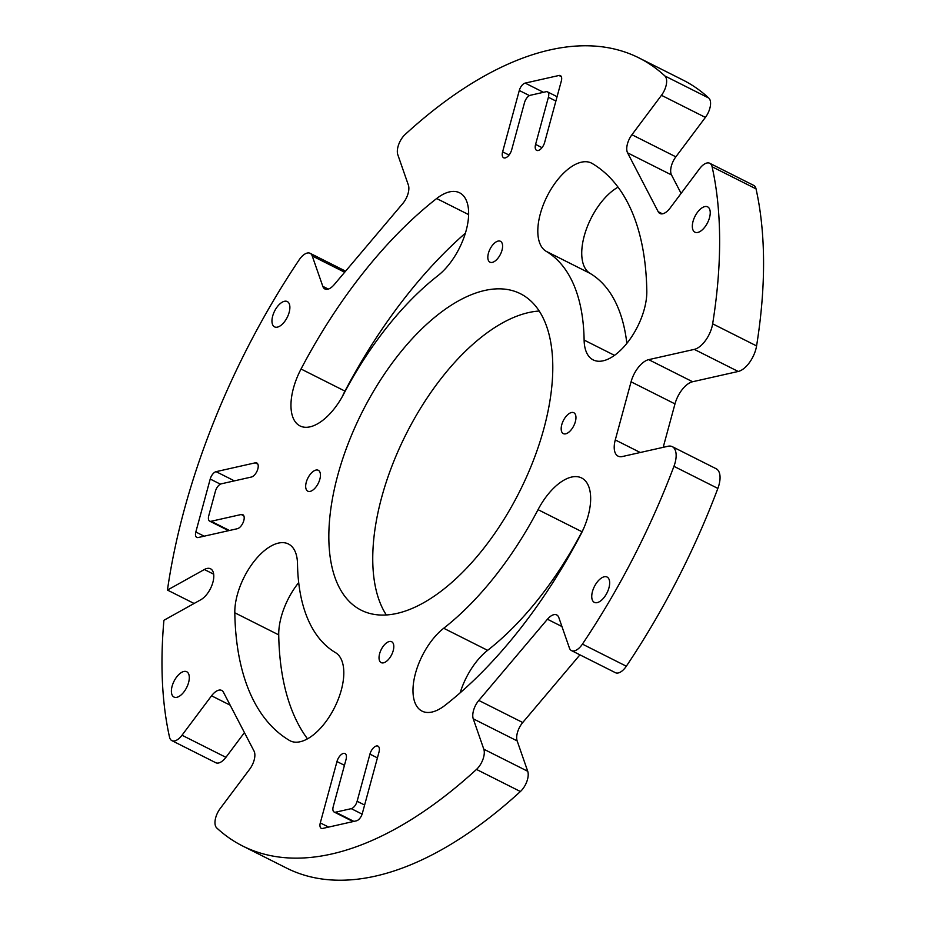 <?xml version="1.0" encoding="UTF-8"?>
<svg xmlns="http://www.w3.org/2000/svg" width="926" height="926" viewBox="0 0 926 926"><rect width="100%" height="100%" fill="white"/><g stroke="black" fill="none" stroke-linecap="round" stroke-linejoin="round"><path stroke-width="1.39" d="M310.164 491.393A11.691 5.822 -63.3 0 0 319.169 481.288A11.691 5.822 -63.3 0 0 318.312 470.292A11.691 5.822 -63.3 0 0 315.951 470.072A11.691 5.822 -63.3 0 0 306.946 480.177A11.691 5.822 -63.3 0 0 307.802 491.174A11.691 5.822 -63.3 0 0 310.164 491.393M502.008 250.205A11.691 5.822 -63.3 0 0 500.468 241.292A11.691 5.822 -63.3 0 0 488.407 253.261A11.691 5.822 -63.3 0 0 489.958 262.174A11.691 5.822 -63.3 0 0 502.008 250.205M393.214 650.642A11.691 5.822 -63.3 0 0 391.663 641.73A11.691 5.822 -63.3 0 0 379.614 653.71A11.691 5.822 -63.3 0 0 381.165 662.622A11.691 5.822 -63.3 0 0 393.214 650.642M565.67 433.831A11.691 5.822 -63.3 0 0 574.687 423.726A11.691 5.822 -63.3 0 0 573.819 412.73A11.691 5.822 -63.3 0 0 571.469 412.521A11.691 5.822 -63.3 0 0 562.452 422.626A11.691 5.822 -63.3 0 0 563.321 433.623A11.691 5.822 -63.3 0 0 565.67 433.831M251.374 477.04A7.79 3.878 -63.3 0 0 257.382 470.304A7.79 3.878 -63.3 0 0 256.815 462.977A7.79 3.878 -63.3 0 0 255.24 462.838L216.094 471.658A7.084 3.53 -63.3 0 0 210.214 479.043L195.826 531.999A7.084 3.53 -63.3 0 0 196.763 537.404A7.084 3.53 -63.3 0 0 198.187 537.531L237.345 528.711A7.79 3.878 -63.3 0 0 243.353 521.975A7.79 3.878 -63.3 0 0 242.774 514.648A7.79 3.878 -63.3 0 0 241.2 514.509L211.116 521.28A7.084 3.53 -63.3 0 1 209.693 521.153A7.084 3.53 -63.3 0 1 208.755 515.747L215.422 491.208A7.084 3.53 -63.3 0 1 221.291 483.823L251.374 477.04M535.587 144.41A7.79 3.878 -63.3 0 0 536.617 150.348A7.79 3.878 -63.3 0 0 544.662 142.373L561.33 81.013A7.084 3.53 -63.3 0 0 560.392 75.608A7.084 3.53 -63.3 0 0 558.957 75.481L525.169 83.097A7.084 3.53 -63.3 0 0 519.289 90.482L502.621 151.841A7.79 3.878 -63.3 0 0 503.651 157.779A7.79 3.878 -63.3 0 0 511.684 149.792L524.498 102.647A7.084 3.53 -63.3 0 1 530.378 95.262L546.027 91.732A7.084 3.53 -63.3 0 1 547.463 91.859A7.084 3.53 -63.3 0 1 548.4 97.265L535.587 144.41L542.011 147.639M346.035 759.494A7.79 3.878 -63.3 0 0 345.004 753.556A7.79 3.878 -63.3 0 0 336.971 761.542L320.292 822.901A7.084 3.53 -63.3 0 0 321.229 828.295A7.084 3.53 -63.3 0 0 322.665 828.434L356.452 820.818A7.084 3.53 -63.3 0 0 362.332 813.433L379 752.074A7.79 3.878 -63.3 0 0 377.97 746.136A7.79 3.878 -63.3 0 0 369.937 754.111L357.123 801.268A7.084 3.53 -63.3 0 1 351.255 808.653L335.594 812.183A7.084 3.53 -63.3 0 1 334.159 812.044A7.084 3.53 -63.3 0 1 333.221 806.65L346.035 759.494M539.21 311.032A177.132 88.167 -63.3 0 0 528.596 312.583A177.132 88.167 -63.3 0 0 442.894 376.28A177.132 88.167 -63.3 0 0 381.697 497.25A177.132 88.167 -63.3 0 0 380.852 604.632A177.132 88.167 -63.3 0 0 386.327 614.968M484.68 290.486A177.132 88.167 -63.3 0 0 398.979 354.195A177.132 88.167 -63.3 0 0 337.782 475.165A177.132 88.167 -63.3 0 0 336.937 582.547A177.132 88.167 -63.3 0 0 361.209 610.199A177.132 88.167 -63.3 0 0 396.941 613.417A177.132 88.167 -63.3 0 0 482.643 549.72A177.132 88.167 -63.3 0 0 543.84 428.75A177.132 88.167 -63.3 0 0 544.685 321.368A177.132 88.167 -63.3 0 0 520.412 293.716A177.132 88.167 -63.3 0 0 484.68 290.486M387.265 326.82A226.731 112.856 -63.3 0 0 343.581 394.256A49.599 24.689 116.7 0 1 310.025 426.84A49.599 24.689 -63.3 0 1 300.024 425.937A49.599 24.689 -63.3 0 1 301.043 369.011A325.929 162.235 -63.3 0 1 363.837 272.07A325.929 162.235 -63.3 0 1 436.655 198.523A49.599 24.689 116.7 0 1 459.574 192.782A49.599 24.689 116.7 0 1 466.137 230.597A49.599 24.689 -63.3 0 1 437.917 275.659A226.731 112.856 -63.3 0 0 387.265 326.82M573.773 284.803A226.731 112.856 -63.3 0 0 546.12 251.282A49.599 24.689 116.7 0 1 540.309 213.883A49.599 24.689 -63.3 0 1 591.448 163.08A49.599 24.689 -63.3 0 1 592.2 163.485A325.929 162.235 -63.3 0 1 631.937 211.672A325.929 162.235 -63.3 0 1 646.811 291.123A49.599 24.689 -63.3 0 1 603.185 360.804A49.599 24.689 116.7 0 1 593.184 359.901A49.599 24.689 116.7 0 1 584.121 340.074A226.731 112.856 -63.3 0 0 573.773 284.803M626.844 343.396A226.731 112.856 -63.3 0 0 617.688 306.9A226.731 112.856 -63.3 0 0 590.047 273.367A49.599 24.689 116.7 0 1 584.237 235.968A49.599 24.689 -63.3 0 1 618.047 187.168M494.357 577.095A226.731 112.856 -63.3 0 0 538.041 509.659A49.599 24.689 -63.3 0 1 571.597 477.064A49.599 24.689 116.7 0 1 581.597 477.966A49.599 24.689 116.7 0 1 580.579 534.892A325.929 162.235 -63.3 0 1 517.784 631.845A325.929 162.235 -63.3 0 1 444.966 705.38A49.599 24.689 -63.3 0 1 422.048 711.122A49.599 24.689 -63.3 0 1 415.485 673.318A49.599 24.689 116.7 0 1 443.704 628.256A226.731 112.856 -63.3 0 0 494.357 577.095M460.153 692.833A49.599 24.689 116.7 0 1 487.62 650.341A226.731 112.856 -63.3 0 0 538.272 599.18A226.731 112.856 -63.3 0 0 581.968 531.744L538.041 509.659M583.345 529.209A49.599 24.689 -63.3 0 0 581.968 531.744M307.849 619.1A226.731 112.856 -63.3 0 0 335.501 652.633A49.599 24.689 -63.3 0 1 341.312 690.032A49.599 24.689 116.7 0 1 290.174 740.835A49.599 24.689 116.7 0 1 289.421 740.418A325.929 162.235 -63.3 0 1 249.684 692.231A325.929 162.235 -63.3 0 1 234.81 612.792A49.599 24.689 116.7 0 1 278.437 543.099A49.599 24.689 -63.3 0 1 288.449 544.002A49.599 24.689 -63.3 0 1 297.501 563.841A226.731 112.856 -63.3 0 0 307.849 619.1M298.704 582.604A49.599 24.689 116.7 0 0 278.726 634.877A325.929 162.235 -63.3 0 0 293.6 714.328A325.929 162.235 -63.3 0 0 307.49 738.832M465.384 233.167A325.929 162.235 -63.3 0 0 407.764 294.155A325.929 162.235 -63.3 0 0 344.958 391.108A49.599 24.689 -63.3 0 0 342.203 396.791M194.101 603.474L167.444 590.07L204.368 569.513A17.71 8.82 116.7 0 1 210.561 568.784A17.71 8.82 116.7 0 1 213.651 578.461A17.71 8.82 116.7 0 1 200.838 599.724L163.914 620.281A441.065 219.543 -63.3 0 0 169.516 737.131A14.168 7.049 116.7 0 0 171.866 740.626A14.168 7.049 116.7 0 0 182.005 735.232L211.545 695.808A14.168 7.049 116.7 0 1 221.684 690.414A14.168 7.049 116.7 0 1 223.444 692.231L254.037 751.067A14.168 7.049 116.7 0 1 249.696 769.17L220.156 808.595A14.168 7.049 -63.3 0 0 216.73 827.937A441.065 219.543 -63.3 0 0 242.612 845.982A441.065 219.543 -63.3 0 0 331.577 854.015A441.065 219.543 -63.3 0 0 476.485 769.425A14.168 7.049 116.7 0 0 483.812 749.203L473.244 718.808A14.168 7.049 116.7 0 1 478.811 700.438L547.44 619.239A14.168 7.049 116.7 0 1 556.723 614.945A14.168 7.049 116.7 0 1 558.829 617.573L569.397 647.968A14.168 7.049 -63.3 0 0 571.504 650.608A14.168 7.049 -63.3 0 0 582.419 644.114A441.065 219.543 -63.3 0 0 673.943 466.334A21.252 10.58 -63.3 0 0 672.253 446.645A21.252 10.58 -63.3 0 0 667.97 446.263L622.376 456.53A21.252 10.58 116.7 0 1 618.093 456.148A21.252 10.58 116.7 0 1 615.281 439.943L631.069 381.813A21.252 10.58 116.7 0 1 648.698 359.647L694.292 349.38A21.252 10.58 -63.3 0 0 712.65 323.822A441.065 219.543 -63.3 0 0 712.106 166.773A14.168 7.049 -63.3 0 0 709.756 163.277A14.168 7.049 -63.3 0 0 699.616 168.671L670.077 208.095A14.168 7.049 116.7 0 1 659.937 213.501A14.168 7.049 116.7 0 1 658.178 211.684L627.585 152.848A14.168 7.049 116.7 0 1 631.926 134.733L675.853 156.83A14.168 7.049 116.7 0 0 671.5 174.933L681.096 193.395M663.19 447.339L674.985 403.898A21.252 10.58 116.7 0 1 692.613 381.743L738.207 371.465A21.252 10.58 -63.3 0 0 756.577 345.919A441.065 219.543 -63.3 0 0 756.033 188.869A14.168 7.049 -63.3 0 0 753.683 185.374L709.756 163.277M571.504 650.608L615.42 672.693A14.168 7.049 -63.3 0 0 626.335 666.211A441.065 219.543 -63.3 0 0 717.858 488.419A21.252 10.58 -63.3 0 0 716.168 468.741L672.253 446.645M704.79 206.602A14.168 7.049 -63.3 0 0 693.875 218.849A14.168 7.049 -63.3 0 0 694.917 232.171A14.168 7.049 -63.3 0 0 697.776 232.438A14.168 7.049 -63.3 0 0 708.691 220.18A14.168 7.049 -63.3 0 0 707.649 206.857A14.168 7.049 -63.3 0 0 704.79 206.602M176.831 697.313A14.168 7.049 -63.3 0 0 187.758 685.066A14.168 7.049 -63.3 0 0 186.705 671.732A14.168 7.049 -63.3 0 0 183.857 671.477A14.168 7.049 -63.3 0 0 172.93 683.724A14.168 7.049 -63.3 0 0 173.972 697.047A14.168 7.049 -63.3 0 0 176.831 697.313M597.201 602.618A14.168 7.049 -63.3 0 0 608.116 590.371A14.168 7.049 -63.3 0 0 607.074 577.037A14.168 7.049 -63.3 0 0 604.215 576.782A14.168 7.049 -63.3 0 0 593.288 589.029A14.168 7.049 -63.3 0 0 594.342 602.363A14.168 7.049 -63.3 0 0 597.201 602.618M284.432 301.297A14.168 7.049 -63.3 0 0 273.506 313.544A14.168 7.049 -63.3 0 0 274.547 326.866A14.168 7.049 -63.3 0 0 277.406 327.133A14.168 7.049 -63.3 0 0 288.333 314.875A14.168 7.049 -63.3 0 0 287.291 301.552A14.168 7.049 -63.3 0 0 284.432 301.297M167.444 590.07A441.065 219.543 -63.3 0 1 299.202 259.789A14.168 7.049 116.7 0 1 310.117 253.307A14.168 7.049 116.7 0 1 312.224 255.946L322.804 286.331A14.168 7.049 116.7 0 0 324.899 288.97A14.168 7.049 116.7 0 0 334.182 284.664L402.81 203.477A14.168 7.049 116.7 0 0 408.378 185.096L397.81 154.711A14.168 7.049 -63.3 0 1 405.137 134.478A441.065 219.543 -63.3 0 1 550.044 49.9A441.065 219.543 -63.3 0 1 639.009 57.933A441.065 219.543 -63.3 0 1 664.891 75.967A14.168 7.049 116.7 0 1 661.465 95.309L631.926 134.733M483.812 749.203L527.727 771.289L517.159 740.904A14.168 7.049 116.7 0 1 522.727 722.523L579.942 654.844M661.465 95.309L705.392 117.405A14.168 7.049 116.7 0 0 708.807 98.063A441.065 219.543 -63.3 0 0 682.925 80.018L639.009 57.933M705.392 117.405L675.853 156.83M242.612 845.982L286.539 868.067A441.065 219.543 -63.3 0 0 375.493 876.1A441.065 219.543 -63.3 0 0 520.4 791.522L476.485 769.425M527.727 771.289A14.168 7.049 116.7 0 1 520.4 791.522M182.005 735.232L225.921 757.329L244.441 732.605M225.921 757.329A14.168 7.049 116.7 0 1 215.781 762.723L171.866 740.626M257.868 464.157L255.24 462.838M243.827 515.828L241.2 514.509M509.034 155.059L502.621 151.841M344.46 765.304L336.971 761.542M377.426 757.885L369.937 754.111M590.047 273.367L546.12 251.282M614.505 355.352L584.121 340.074M278.726 634.877L234.81 612.792M290.949 741.194L289.421 740.418M487.62 650.341L443.704 628.256M344.958 391.108L301.043 369.011M468.625 214.612L436.655 198.523M648.698 359.647L692.613 381.743M631.069 381.813L674.985 403.898M615.281 439.943L640.26 452.501M717.858 488.419L673.943 466.334M738.207 371.465L694.292 349.38M756.577 345.919L712.65 323.822M204.368 569.513L213.674 574.189M322.804 286.331L328.279 289.086M627.585 152.848L671.5 174.933M658.178 211.684L662.437 213.825M478.811 700.438L522.727 722.523M473.244 718.808L517.159 740.904M547.44 619.239L561.943 626.532M211.545 695.808L230.18 705.184M312.224 255.946L344.669 272.256M708.807 98.063L664.891 75.967M756.033 188.869L712.106 166.773M626.335 666.211L582.419 644.114M555.889 101.027L548.4 97.265M229.44 530.494L211.116 521.28M353.906 821.397L335.594 812.183M362.124 814.116L351.255 808.653M364.613 805.03L357.123 801.268M328.626 827.092L320.292 822.901M204.148 536.189L195.826 531.999M220.388 484.159L210.214 479.043M234.405 480.872L216.094 471.658M529.464 95.598L519.289 90.482M543.481 92.311L525.169 83.097M561.341 76.673L558.957 75.481M310.117 253.307L345.606 271.156M557.07 96.686L547.463 91.859M228.629 530.679L209.693 521.153M353.095 821.57L334.159 812.044"/></g></svg>
